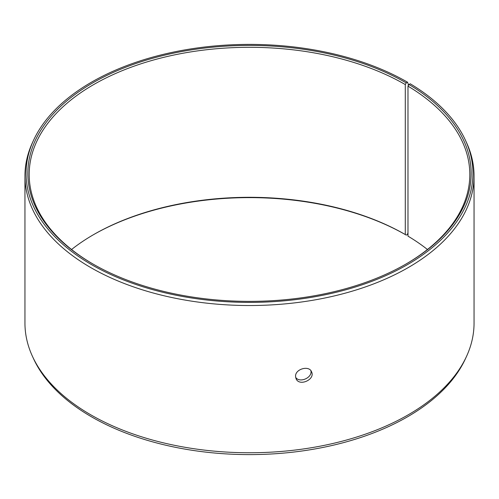 <?xml version="1.0" encoding="UTF-8"?>
<svg xmlns="http://www.w3.org/2000/svg" width="499" height="499" viewBox="0 0 499 499"><rect width="100%" height="100%" fill="white"/><g stroke="black" fill="none" stroke-linecap="round" stroke-linejoin="round"><path stroke-width="0.75" d="M408.282 85.635L408.282 84.212L407.496 82.179A223.44 129.004 180 0 0 191.504 48.815A223.44 129.004 180 0 0 33.589 140.194A223.44 129.004 180 0 0 249.5 302.394A223.44 129.004 180 0 0 465.411 140.194A223.44 129.004 180 0 0 410.228 83.782L408.955 84.493L407.982 86.146L407.982 236.139A220.315 127.195 180 0 1 427.443 249.5M71.557 249.5A220.315 127.195 180 0 1 93.712 234.561A220.315 127.195 180 0 1 405.288 234.555L406.242 235.11L407.496 234.387L407.982 232.571M93.232 234.836A221.668 127.981 180 0 1 406.242 235.11M465.411 140.194L466.484 142.521A224.55 129.64 180 0 1 474.05 175.885L474.05 323.115A224.55 129.64 180 0 1 466.484 356.479L465.411 358.806A223.44 129.004 180 0 1 249.5 454.608A223.44 129.004 180 0 1 33.589 358.806L32.516 356.479A224.55 129.64 180 0 1 24.95 323.115L24.95 175.885A224.55 129.64 180 0 1 32.516 142.521L33.589 140.194M466.484 356.479A224.55 129.64 180 0 1 249.5 452.755A224.55 129.64 180 0 1 32.516 356.479M474.05 175.885A224.55 129.64 180 0 1 249.5 305.525A224.55 129.64 180 0 1 24.95 175.885M408.955 84.493A221.668 127.981 180 0 1 406.248 263.89A221.668 127.981 180 0 1 92.752 263.89A221.668 127.981 180 0 1 92.758 82.896A221.668 127.981 180 0 1 406.242 82.896L405.288 84.562L405.288 234.555M407.496 82.179L406.242 82.896M407.982 86.146A220.315 127.195 180 0 1 469.815 174.5A220.315 127.195 180 0 1 405.768 264.164M93.232 264.164A220.315 127.195 180 0 1 29.185 174.5A220.315 127.195 180 0 1 165.188 56.986A220.315 127.195 180 0 1 405.288 84.562M295.639 377.325C299.606 383.475 312.574 377.699 310.908 370.732M295.564 376.383C295.071 368.973 309.205 365.05 311.569 371.855C315.48 379.577 299.032 386.9 296.007 378.573L295.564 376.383"/></g></svg>

